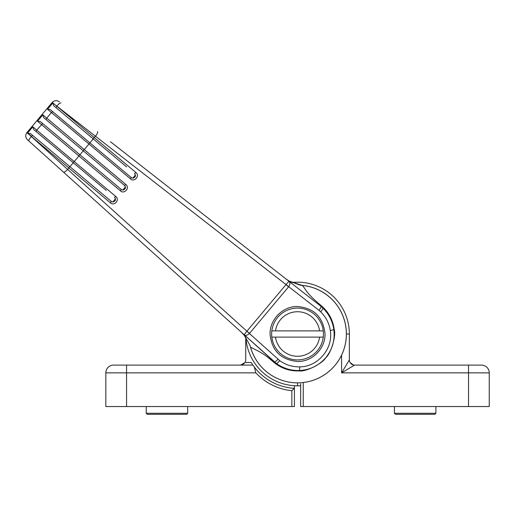 <?xml version="1.0" encoding="UTF-8"?>
<svg xmlns="http://www.w3.org/2000/svg" width="515" height="515" viewBox="0 0 515 515"><rect width="100%" height="100%" fill="white"/><g stroke="black" fill="none" stroke-linecap="round" stroke-linejoin="round"><path stroke-width="0.77" d="M297.541 361.466C280.939 359.818 271.785 350.786 270.085 334.364C269.397 319.686 282.915 306.026 297.541 306.547C313.886 307.97 323.04 316.97 324.997 333.54C325.673 348.34 312.341 361.897 297.541 361.466M59.315 101.758C56.727 100.09 54.339 100.341 52.157 102.504L286.018 284.602C287.763 282.497 288.851 281.473 289.276 281.531C290.299 282.626 290.106 284.344 288.696 286.694L319.075 310.391C320.787 307.854 321.386 306.47 320.858 306.225L321.122 305.562C305.054 292.25 305.897 288.96 302.286 285.419L302.292 285.374A48.861 48.861 0 0 1 304.783 382.323A48.861 48.861 0 0 1 250.477 347.123L250.515 347.116A48.816 48.816 0 0 0 346.344 332.748A48.816 48.816 0 0 0 302.286 285.419L300.38 285.168L289.63 281.325L286.082 279.033L320.858 306.225L110.564 141.818M89.925 142.887L93.254 138.915L53.702 105.73L52.852 102.916L135.915 172.519L134.557 173.574C136.095 175.853 135.542 177.379 132.896 178.151L135.406 174.939M115.399 198.655L114.575 197.387C116.126 199.64 115.572 201.165 112.914 201.964L115.424 198.751M125.39 186.752L124.566 185.484C126.111 187.743 125.557 189.269 122.905 190.054L125.415 186.842M52.685 111.633L51.442 112.534L88.966 144.02L89.649 142.655L50.2 109.547L47.509 109.283L52.852 102.916M82.986 150.592L84.28 149.614L46.749 118.122L46.022 119.577L124.566 185.484L125.86 184.499C130.141 187.692 124.398 194.554 120.497 190.891L78.917 156L79.658 154.558L40.292 121.527L37.492 121.218L78.917 156L74.224 161.588L36.7 130.102L36.031 131.48L106.257 190.408M320.858 306.225L322.783 307.964C323.098 308.543 322.396 309.837 320.671 311.839L319.075 310.391M286.082 279.04L288.278 280.566M31.499 136.295L27.61 133.024M45.204 155.697L27.456 139.726C25.364 137.466 25.196 135.072 26.947 132.548L52.157 102.504M286.018 284.602L288.696 286.694L249.415 333.508L279.729 360.635C285.722 364.942 292.43 367.008 299.865 366.854C317.961 366.86 333.437 348.391 330.295 330.591C329.169 323.259 325.963 317.008 320.671 311.839M27.456 139.726L63.532 172.19C64.221 172.467 65.592 171.553 67.639 169.441L246.904 331.209L285.992 284.621A51.815 7.925 -140 0 0 288.535 286.894M135.915 172.519C140.202 175.757 134.409 182.568 130.553 178.911L88.966 144.02L84.28 149.614L125.86 184.499M72.995 162.495L74.224 161.588L115.804 196.485C120.072 199.633 114.394 206.528 110.442 202.871L68.868 167.98L69.667 166.467L30.391 133.514L27.469 133.16L68.868 167.98L67.639 169.441L26.947 132.548M289.63 281.325L288.799 280.849M321.122 305.562L321.289 305.704C328.602 312 332.909 319.931 334.216 329.491C336.321 335.645 331.023 353.535 325.75 357.674C322.596 363.584 305.878 371.914 299.46 370.903C289.823 371.283 281.267 368.412 273.793 362.309L273.626 362.167C261.858 351.745 257.03 350.799 250.522 347.11L249.942 345.282L250.522 347.11M33.546 129.394L36.031 131.48L33.546 129.394L32.812 126.793L27.469 133.16M32.812 126.793L36.7 130.102L42.694 123.542M43.775 117.684L46.022 119.577L43.621 117.562L42.835 114.851L37.492 121.218M42.835 114.851L46.749 118.122L51.442 112.534L47.509 109.283M53.702 105.73L126.593 166.892M130.553 178.911L131.228 177.54L89.649 142.655M132.896 178.151L131.228 177.54L122.911 170.562M249.582 333.321A51.815 7.925 40 0 0 246.904 331.209L246.891 331.235C245.121 333.321 244.303 334.563 244.432 334.975L276.278 363.384C276.903 363.596 278.049 362.682 279.729 360.635M63.532 172.19L244.432 334.975C245.681 335.793 247.342 335.304 249.415 333.508L246.891 331.235M110.442 202.871L111.246 201.359L69.667 166.467M115.804 196.485L114.575 197.387M112.914 201.964L111.246 201.359L69.943 166.699L73.272 162.727M120.497 190.891L121.237 189.449L79.658 154.558M122.905 190.054L121.237 189.449L112.92 182.471M278.023 359.309C275.95 361.363 274.688 362.193 274.231 361.794L242.726 333.443M299.865 366.854L299.44 370.517C310.017 369.95 318.785 365.669 325.75 357.674C332.42 349.415 335.117 340.035 333.829 329.536C332.523 321.077 328.84 313.886 322.783 307.964M275.113 362.509L276.278 363.384C283.166 368.322 290.885 370.703 299.44 370.517L299.46 370.903M243.318 334.184L241.419 332.265L244.297 335.368L249.904 345.295L244.297 335.368M273.626 362.167L274.231 361.788M334.216 329.491L330.295 330.591M124.566 185.484L116.255 178.505M83.269 150.824L79.934 154.79M243.692 334.641L244.059 335.085M145.732 365.096L188.22 365.096L145.732 365.096M113.609 365.096A7.77 7.77 0 0 0 105.833 372.866A7.77 7.77 0 0 1 113.609 365.096A7.77 7.77 0 0 0 105.833 372.866L126.561 372.866L126.561 365.096L113.609 365.096L252.897 365.096L251.198 362.502L245.037 362.502L240.55 365.096L241.728 364.955L244.245 363.545M105.833 372.866L105.833 406.541L126.561 406.541L126.561 372.866L255.852 372.866L254.339 367.073L252.897 365.096M244.992 362.579L245.436 361.639M245.732 359.914L245.732 337.248L245.732 359.914A5.182 5.182 0 0 1 245.037 362.502M294.432 385.819L297.541 385.819L294.432 385.819L294.432 388.323L291.844 390.711A56.991 56.991 0 0 1 255.852 372.866M294.432 388.323A54.403 54.403 0 0 1 254.339 367.073A54.403 54.403 0 0 0 294.432 388.323L294.432 406.541L291.844 406.541L291.844 390.711M126.561 406.541L291.844 406.541M146.247 406.541L146.247 413.281L187.698 413.281L187.698 406.541M187.698 413.281L186.662 414.318L147.284 414.318L146.247 413.281M323.452 334.003A25.905 25.905 0 0 0 297.541 308.099A25.905 25.905 0 0 0 271.823 337.113A25.905 25.905 0 0 0 323.259 337.113A25.905 25.905 0 0 0 323.452 334.003M323.259 337.113L319.603 337.113A22.28 22.28 0 0 1 275.48 337.113L271.823 337.113M271.823 330.894L275.48 330.894A22.28 22.28 0 0 1 319.603 330.894L323.259 330.894M319.603 337.113L275.48 337.113M275.48 330.894L319.603 330.894M341.587 355.163L341.587 372.866L349.357 359.914A5.182 5.182 0 0 0 354.539 365.096L341.587 372.866L468.528 372.866L468.528 365.096L354.539 365.096L481.48 365.096A7.77 7.77 0 0 1 489.25 372.866L489.25 406.541L300.651 406.541L300.651 383.842M350.033 362.476L353.354 364.955L354.539 365.096A5.182 5.182 0 0 1 349.357 359.914L349.357 334.003A51.815 51.815 0 0 0 291.915 282.497M245.842 337.409A51.815 51.815 0 0 0 297.541 385.819L300.651 385.819M435.883 406.541L435.883 413.281L394.432 413.281L394.432 406.541M394.432 413.281L395.469 414.318L434.847 414.318L435.883 413.281M56.013 107.667L56.972 105.942C58.858 103.721 60.158 102.73 60.867 102.968M92.977 138.683L95.552 136.172C97.277 133.791 97.94 132.278 97.554 131.647M289.276 281.126L302.286 285.419M32.703 135.451L31.17 136.687C29.31 138.934 28.557 140.389 28.917 141.046M297.541 385.819L297.541 382.864M481.48 365.096A7.77 7.77 0 0 1 489.25 372.866L468.528 372.866L468.528 406.541M303.245 406.541L303.245 382.529M349.357 334.003L346.402 334.003"/></g></svg>
